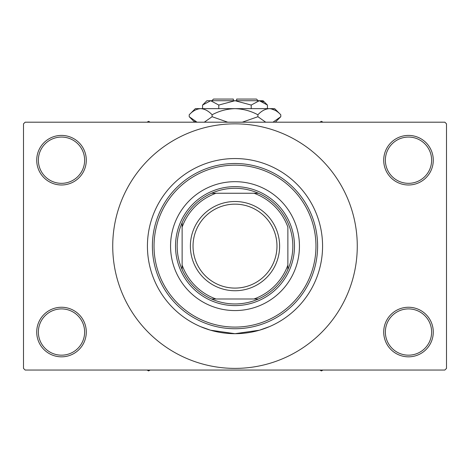 <?xml version="1.0" encoding="UTF-8"?>
<svg xmlns="http://www.w3.org/2000/svg" width="470" height="470" viewBox="0 0 470 470"><rect width="100%" height="100%" fill="white"/><g stroke="black" fill="none" stroke-linecap="round" stroke-linejoin="round"><path stroke-width="0.7" d="M383.708 332.043A24.787 24.787 0 0 1 408.495 307.257A24.787 24.787 0 0 1 433.281 332.043A24.787 24.787 0 0 1 408.495 356.83A24.787 24.787 0 0 1 383.708 332.043M431.63 332.043A23.13 23.13 0 0 0 408.495 308.907A23.13 23.13 0 0 0 385.365 332.043A23.13 23.13 0 0 0 408.495 355.173A23.13 23.13 0 0 0 431.63 332.043M36.719 332.043A24.787 24.787 0 0 1 61.505 307.257A24.787 24.787 0 0 1 86.292 332.043A24.787 24.787 0 0 1 61.505 356.83A24.787 24.787 0 0 1 36.719 332.043M84.635 332.043A23.13 23.13 0 0 0 61.505 308.907A23.13 23.13 0 0 0 38.37 332.043A23.13 23.13 0 0 0 61.505 355.173A23.13 23.13 0 0 0 84.635 332.043M36.719 160.2A24.787 24.787 0 0 1 61.505 135.413A24.787 24.787 0 0 1 86.292 160.2A24.787 24.787 0 0 1 61.505 184.986A24.787 24.787 0 0 1 36.719 160.2M84.635 160.2A23.13 23.13 0 0 0 61.505 137.064A23.13 23.13 0 0 0 38.37 160.2A23.13 23.13 0 0 0 61.505 183.329A23.13 23.13 0 0 0 84.635 160.2M383.708 160.2A24.787 24.787 0 0 1 408.495 135.413A24.787 24.787 0 0 1 433.281 160.2A24.787 24.787 0 0 1 408.495 184.986A24.787 24.787 0 0 1 383.708 160.2M431.63 160.2A23.13 23.13 0 0 0 408.495 137.064A23.13 23.13 0 0 0 385.365 160.2A23.13 23.13 0 0 0 408.495 183.329A23.13 23.13 0 0 0 431.63 160.2M269.633 326.556L259.493 330.198L234.994 333.694L210.495 330.198L200.62 326.662M200.367 165.687L203.034 164.588M322.573 246.121A87.573 87.573 0 0 0 235 158.549A87.573 87.573 0 0 0 147.427 246.121A87.573 87.573 0 0 0 235 333.694A87.573 87.573 0 0 0 322.573 246.121A87.573 87.573 0 0 0 235 158.549A87.573 87.573 0 0 0 147.427 246.121A87.573 87.573 0 0 0 235 333.694A87.573 87.573 0 0 0 322.573 246.121M112.73 246.121A122.271 122.271 0 0 0 235 368.392A122.271 122.271 0 0 0 357.271 246.121A122.271 122.271 0 0 0 235 123.845A122.271 122.271 0 0 0 112.73 246.121M444.849 370.049L25.151 370.049L23.5 368.392L23.5 123.845L25.151 122.194L444.849 122.194L446.5 123.845L446.5 368.392L444.849 370.049M170.557 246.121A64.443 64.443 0 0 0 235 310.564A64.443 64.443 0 0 0 299.443 246.121A64.443 64.443 0 0 0 235 181.679A64.443 64.443 0 0 0 170.557 246.121M315.963 246.121A80.963 80.963 0 0 0 235 165.158A80.963 80.963 0 0 0 154.037 246.121A80.963 80.963 0 0 0 235 327.085A80.963 80.963 0 0 0 315.963 246.121M152.386 246.121A82.614 82.614 0 0 1 235 163.501A82.614 82.614 0 0 1 317.614 246.121A82.614 82.614 0 0 1 235 328.736A82.614 82.614 0 0 1 152.386 246.121M319.87 370.049L321.415 370.936L322.961 370.049M235 188.288A57.834 57.834 0 0 0 211.576 193.246L216.018 193.246L211.576 193.246A57.834 57.834 0 0 0 182.125 269.545L182.125 265.103L182.125 269.545A57.834 57.834 0 0 0 258.424 298.996L253.982 298.996L258.424 298.996A57.834 57.834 0 0 0 287.875 269.545L287.875 227.133A56.177 56.177 0 0 0 253.982 193.246L216.018 193.246A56.177 56.177 0 0 0 182.125 227.133L182.125 265.103A56.177 56.177 0 0 0 216.018 298.996L253.982 298.996A56.177 56.177 0 0 0 287.875 265.103L287.875 269.545A57.834 57.834 0 0 0 258.424 193.246L253.982 193.246L258.424 193.246A57.834 57.834 0 0 0 235 188.288M235 305.606A59.484 59.484 0 0 1 175.516 246.121A59.484 59.484 0 0 1 235 186.637A59.484 59.484 0 0 1 294.484 246.121A59.484 59.484 0 0 1 235 305.606M211.576 298.996L216.018 298.996L211.576 298.996M182.125 222.692L182.125 227.133L182.125 222.692M193.029 246.121A41.971 41.971 0 0 0 235 288.092A41.971 41.971 0 0 0 276.971 246.121A41.971 41.971 0 0 0 235 204.15A41.971 41.971 0 0 0 193.029 246.121M279.615 246.121A44.615 44.615 0 0 1 235 290.736A44.615 44.615 0 0 1 190.385 246.121A44.615 44.615 0 0 1 235 201.507A44.615 44.615 0 0 1 279.615 246.121M147.04 370.049L148.585 370.936L150.13 370.049M322.961 122.194L321.415 121.301L319.87 122.194M150.13 122.194L148.585 121.301L147.04 122.194M211.87 100.715L213.521 99.064L233.349 99.064L233.349 100.715M267.436 105.057L263.088 100.715L206.912 100.715L202.564 105.057L210.672 100.715L218.785 105.057L235 100.715L251.215 105.057L259.328 100.715L267.436 105.057L267.436 108.646M251.215 105.057L251.215 108.646M263.476 101.914L260.445 100.803L263.47 101.914M202.564 105.057L202.564 108.646M218.785 105.057L218.785 108.646M194.774 121.148L197.024 122.194L189.21 116.719L189.21 114.78L195.344 108.646L274.656 108.646L280.79 114.78L280.79 116.719L272.976 122.194M189.21 114.78C192.77 110.944 196.589 108.899 200.655 108.646C204.679 108.881 208.492 110.926 212.105 114.78C219.29 110.932 226.922 108.887 235 108.646C243.096 108.893 250.727 110.938 257.895 114.78C261.461 110.944 265.274 108.899 269.345 108.646C273.364 108.881 277.183 110.926 280.79 114.78M257.895 114.78L257.895 116.719L242.267 122.194M265.714 122.194L257.895 116.719M275.226 110.356L270.926 108.77L275.209 110.344M200.655 108.646L199.074 108.77L200.655 108.646M212.105 114.78L212.105 116.719L204.291 122.194M227.733 122.194L212.105 116.719M236.651 100.715L236.651 99.064L256.479 99.064L258.13 100.715M194.686 122.194L189.21 116.719M275.314 122.194L280.79 116.719"/></g></svg>
